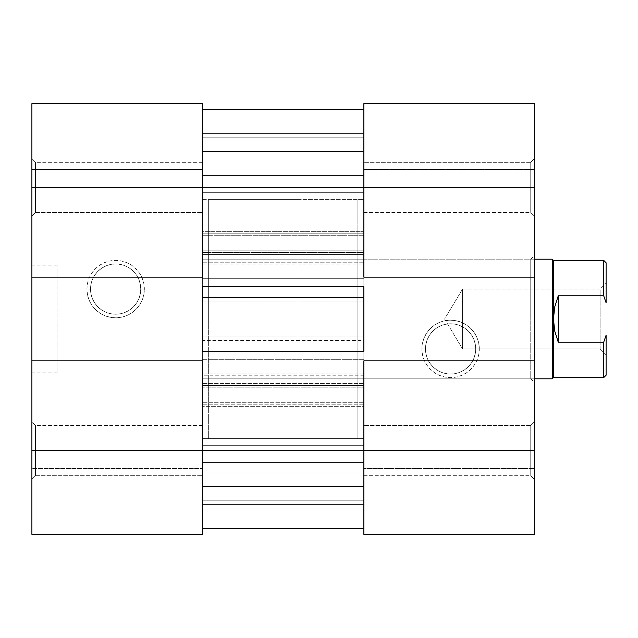 <?xml version="1.0" encoding="UTF-8"?>
<svg xmlns="http://www.w3.org/2000/svg" width="638" height="638" viewBox="0 0 638 638"><rect width="100%" height="100%" fill="white"/><g stroke="black" fill="none" stroke-linecap="round" stroke-linejoin="round"><path stroke-width="0.48" stroke-dasharray="3.19 2.39" d="M140.759 289.094A25.121 25.121 0 0 1 115.638 314.215A25.121 25.121 0 0 1 90.516 289.094L86.927 289.094A28.71 28.71 0 0 0 115.638 317.804A28.71 28.71 0 0 0 144.347 289.094L140.759 289.094A25.121 25.121 0 0 1 115.638 314.215A25.121 25.121 0 0 1 90.516 289.094A25.121 25.121 0 0 0 115.638 314.215A25.121 25.121 0 0 0 140.759 289.094A25.121 25.121 0 0 0 115.638 263.972A25.121 25.121 0 0 0 90.516 289.094A25.121 25.121 0 0 1 115.638 263.972A25.121 25.121 0 0 1 140.759 289.094L140.272 284.189L138.845 279.484L136.524 275.137L133.398 271.333L129.594 268.207L125.247 265.886L120.542 264.459L115.638 263.972L110.733 264.459L106.028 265.886L101.681 268.207L97.877 271.333L94.751 275.137L92.43 279.484L91.003 284.189L90.516 289.094L91.003 293.998L92.43 298.704L94.751 303.05L97.877 306.854L101.681 309.98L106.028 312.301L110.733 313.729L115.638 314.215L120.542 313.729L125.247 312.301L129.594 309.98L133.398 306.854L136.524 303.05L138.845 298.704L140.272 293.998L140.759 289.094L144.347 289.094L143.797 294.692L142.162 300.083L139.507 305.044L135.942 309.398L131.588 312.963L126.627 315.619L121.236 317.253L115.638 317.804L110.039 317.253L104.648 315.619L99.688 312.963L95.333 309.398L91.768 305.044L89.113 300.083L87.478 294.692L86.927 289.094L87.478 283.495L89.113 278.104L91.768 273.144L95.333 268.789L99.688 265.225L104.648 262.569L110.039 260.934L115.638 260.384L121.236 260.934L126.627 262.569L131.588 265.225L135.942 268.789L139.507 273.144L142.162 278.104L143.797 283.495L144.347 289.094A28.71 28.71 0 0 0 115.638 260.384A28.71 28.71 0 0 0 86.927 289.094L90.516 289.094A25.121 25.121 0 0 1 115.638 263.972A25.121 25.121 0 0 1 140.759 289.094M35.489 450.587L35.489 475.709L35.489 450.587L31.9 450.587L35.489 450.587L35.489 475.709L35.489 450.587L31.9 450.587L31.9 479.298L31.9 450.587L202.366 450.587L202.366 475.709L202.366 450.587L35.489 450.587L35.489 475.709L35.489 450.587L202.366 450.587L202.366 475.709L202.366 450.587L35.489 450.587L35.489 475.709L35.489 450.587L202.366 450.587L202.366 187.412L202.366 212.534L202.366 187.412L35.489 187.412L35.489 212.534L35.489 187.412L31.9 187.412L35.489 187.412L35.489 212.534L35.489 187.412L31.9 187.412L31.9 216.123L31.9 187.412L202.366 187.412L202.366 212.534L202.366 187.412L35.489 187.412L35.489 212.534L35.489 187.412L202.366 187.412L31.9 187.412L31.9 479.298L31.9 450.587L202.366 450.587L202.366 534.325L31.9 534.325L202.366 534.325L202.366 468.531L202.366 534.325L31.9 534.325L31.9 103.675L202.366 103.675L202.366 475.709L202.366 425.466L202.366 475.709L202.366 425.466L202.366 450.587L35.489 450.587L35.489 425.466L35.489 450.587L202.366 450.587L202.366 425.466L202.366 450.587L35.489 450.587L35.489 425.466L35.489 450.587L31.9 450.587L31.9 421.877L31.9 479.298L31.9 421.877L31.9 479.298L31.9 450.587L202.366 450.587L202.366 425.466L202.366 534.325L31.9 534.325L202.366 534.325L202.366 468.531L202.366 534.325L31.9 534.325L31.9 450.587L35.489 450.587L35.489 425.466L35.489 450.587L31.9 450.587L31.9 421.877L31.9 450.587L35.489 450.587L35.489 425.466L35.489 450.587M35.489 187.412L35.489 212.534L35.489 187.412L202.366 187.412L202.366 212.534L202.366 162.291L202.366 212.534L202.366 162.291L202.366 187.412L35.489 187.412L35.489 162.291L35.489 187.412L202.366 187.412L202.366 162.291L202.366 187.412L35.489 187.412L35.489 162.291L35.489 187.412L31.9 187.412L31.9 103.675L31.9 169.469L31.9 103.675L202.366 103.675L31.9 103.675L202.366 103.675L202.366 187.412L202.366 162.291L202.366 187.412L31.9 187.412L35.489 187.412L35.489 162.291L35.489 187.412L31.9 187.412L31.9 158.702L31.9 187.412L35.489 187.412L35.489 162.291L35.489 187.412M202.366 319L208.347 319L202.366 319L202.366 199.375L202.366 438.625L202.366 199.375L202.366 438.625L202.366 319L208.347 319L208.347 199.375L208.347 319L202.366 319L202.366 199.375L202.366 438.625L363.859 438.625L363.859 199.375L202.366 199.375L202.366 319M57.021 319L57.021 372.831L57.021 319L31.9 319L57.021 319L31.9 319L31.9 372.831L31.9 319L57.021 319L57.021 265.169L57.021 319M31.9 319L31.9 265.169L31.9 319M202.366 360.869L202.366 277.131L202.366 360.869L31.9 360.869L202.366 360.869M208.347 319L208.347 438.625L208.347 199.375L208.347 438.625L298.066 438.625L298.066 199.375L208.347 199.375L208.347 319M202.366 103.675L31.9 103.675L31.9 169.469L202.366 169.469L202.366 103.675L202.366 169.469L31.9 169.469L202.366 169.469L31.9 169.469L31.9 103.675L202.366 103.675M31.9 534.325L31.9 468.531L202.366 468.531L31.9 468.531L202.366 468.531L31.9 468.531L31.9 534.325M31.9 277.131L202.366 277.131L31.9 277.131M31.9 187.412L31.9 158.702L31.9 187.412M31.9 450.587L31.9 421.877L31.9 450.587M363.859 286.701L363.859 109.656L202.366 109.656L363.859 109.656L202.366 109.656L202.366 286.701L202.366 109.656L363.859 109.656L363.859 187.412L202.366 187.412L363.859 187.412L363.859 528.344L202.366 528.344L363.859 528.344L202.366 528.344L202.366 450.587L363.859 450.587L363.859 351.299L363.859 359.673L363.859 351.299L363.859 359.673L202.366 359.673L202.366 351.299L202.366 528.344L363.859 528.344L363.859 450.587L202.366 450.587L202.366 109.656L202.366 528.344L202.366 351.299L202.366 359.673L202.366 351.299L202.366 359.673L363.859 359.673L202.366 359.673L363.859 359.673L363.859 351.299L202.366 351.299L363.859 351.299L363.859 528.344L363.859 383.597L363.859 450.587L202.366 450.587L202.366 402.738L202.366 504.419L202.366 383.597L202.366 504.419L363.859 504.419L363.859 387.186L202.366 387.186L202.366 450.587L363.859 450.587L363.859 504.419L202.366 504.419L202.366 486.475L363.859 486.475L363.859 462.55L202.366 462.55L202.366 445.659L363.859 445.659L363.859 385.519L202.366 385.519L202.366 383.597L202.366 387.186L363.859 387.186L363.859 383.597L202.366 383.597L363.859 383.597L202.366 383.597L363.859 383.597L363.859 385.519L202.366 385.519L202.366 445.659L363.859 445.659L363.859 462.55L202.366 462.55L363.859 462.55L202.366 462.55L202.366 486.475L363.859 486.475L363.859 500.83L202.366 500.83L363.859 500.83L363.859 504.419L202.366 504.419L363.859 504.419L202.366 504.419L202.366 450.587L363.859 450.587L202.366 450.587L202.366 402.738L202.366 404.197L363.859 404.197L363.859 445.659L202.366 445.659L202.366 462.55L363.859 462.55L363.859 486.475L202.366 486.475L202.366 504.419L363.859 504.419L202.366 504.419L363.859 504.419L363.859 500.83L202.366 500.83L363.859 500.83L363.859 486.475L202.366 486.475L202.366 462.55L363.859 462.55L202.366 462.55L363.859 462.55L363.859 445.659L202.366 445.659L202.366 404.197L363.859 404.197L363.859 402.738L202.366 402.738L363.859 402.738L202.366 402.738L363.859 402.738L363.859 406.326L202.366 406.326L363.859 406.326L363.859 450.587L363.859 425.466L363.859 450.587L530.736 450.587L530.736 425.466L530.736 450.587L534.325 450.587L530.736 450.587L530.736 425.466L530.736 450.587L534.325 450.587L534.325 421.877L534.325 450.587L363.859 450.587L363.859 425.466L363.859 450.587L530.736 450.587L530.736 425.466L530.736 450.587L363.859 450.587L534.325 450.587L534.325 187.412L530.736 187.412L530.736 162.291L530.736 187.412L534.325 187.412L534.325 158.702L534.325 187.412L530.736 187.412L530.736 162.291L530.736 187.412L534.325 187.412L534.325 158.702L534.325 187.412L363.859 187.412L363.859 109.656L363.859 450.587L363.859 133.581L363.859 235.262L363.859 187.412L202.366 187.412L202.366 254.403L202.366 133.581L202.366 235.262L202.366 133.581L202.366 151.525L363.859 151.525L363.859 175.45L202.366 175.45L202.366 192.341L363.859 192.341L363.859 175.45L202.366 175.45L363.859 175.45L202.366 175.45L202.366 151.525L363.859 151.525L363.859 137.17L202.366 137.17L363.859 137.17L363.859 133.581L202.366 133.581L363.859 133.581L202.366 133.581L363.859 133.581L363.859 231.674L202.366 231.674L202.366 187.412L363.859 187.412L363.859 133.581L202.366 133.581L202.366 187.412L363.859 187.412L202.366 187.412L202.366 254.403L202.366 252.481L363.859 252.481L363.859 192.341L363.859 233.803L202.366 233.803L202.366 235.262L202.366 231.674L363.859 231.674L363.859 235.262L202.366 235.262L363.859 235.262L202.366 235.262L363.859 235.262L363.859 233.803L202.366 233.803L202.366 192.341L363.859 192.341L202.366 192.341L202.366 175.45L363.859 175.45L363.859 151.525L202.366 151.525L202.366 133.581L363.859 133.581L202.366 133.581L363.859 133.581L363.859 137.17L202.366 137.17L363.859 137.17L363.859 151.525L202.366 151.525L202.366 175.45L363.859 175.45L202.366 175.45L363.859 175.45L363.859 192.341L202.366 192.341L202.366 252.481L363.859 252.481L363.859 254.403L202.366 254.403L363.859 254.403L202.366 254.403L363.859 254.403L363.859 250.814L202.366 250.814L363.859 250.814L363.859 162.291L363.859 187.412L530.736 187.412L363.859 187.412L363.859 162.291L363.859 187.412L530.736 187.412L530.736 162.291L530.736 187.412L363.859 187.412L363.859 475.709L363.859 425.466L363.859 475.709L363.859 450.587L530.736 450.587L530.736 425.466L530.736 450.587L363.859 450.587L363.859 475.709L363.859 450.587L530.736 450.587L530.736 475.709L530.736 450.587L363.859 450.587L363.859 475.709L363.859 450.587L534.325 450.587L534.325 534.325L363.859 534.325L363.859 450.587L363.859 534.325L534.325 534.325L534.325 468.531L534.325 534.325L363.859 534.325L534.325 534.325L363.859 534.325L363.859 468.531L363.859 534.325L534.325 534.325L534.325 468.531L363.859 468.531L534.325 468.531L363.859 468.531L534.325 468.531L534.325 534.325L534.325 421.877L534.325 479.298L534.325 421.877L534.325 450.587L530.736 450.587L530.736 475.709L530.736 450.587L534.325 450.587L534.325 479.298L534.325 450.587L530.736 450.587L530.736 475.709L530.736 450.587L534.325 450.587L534.325 479.298L534.325 158.702L534.325 216.123L534.325 158.702L534.325 187.412L363.859 187.412L363.859 103.675L534.325 103.675L363.859 103.675L363.859 169.469L363.859 103.675L534.325 103.675L534.325 187.412L530.736 187.412L530.736 162.291L530.736 187.412L363.859 187.412L363.859 162.291L363.859 212.534L363.859 162.291L363.859 212.534L363.859 187.412L530.736 187.412L530.736 212.534L530.736 187.412L363.859 187.412L363.859 212.534L363.859 187.412L530.736 187.412L530.736 212.534L530.736 187.412L534.325 187.412L534.325 216.123L534.325 187.412L530.736 187.412L530.736 212.534L530.736 187.412L534.325 187.412L534.325 216.123L534.325 103.675L363.859 103.675L534.325 103.675L534.325 169.469L363.859 169.469L363.859 103.675L363.859 169.469L534.325 169.469L363.859 169.469L534.325 169.469L534.325 103.675L363.859 103.675L363.859 286.701L363.859 278.327L363.859 286.701L202.366 286.701L202.366 278.327L202.366 286.701L363.859 286.701L363.859 278.327L202.366 278.327L202.366 286.701L202.366 278.327L363.859 278.327L202.366 278.327L363.859 278.327L363.859 286.701M202.366 262.776L202.366 301.056L202.366 259.188L363.859 259.188L363.859 301.056L363.859 259.188L363.859 262.776L202.366 262.776L363.859 262.776L363.859 297.467L202.366 297.467L202.366 262.776M202.366 378.812L202.366 336.944L202.366 378.812L202.366 375.224L363.859 375.224L363.859 336.944L363.859 378.812L363.859 375.224L363.859 378.812L202.366 378.812L363.859 378.812L202.366 378.812L363.859 378.812L363.859 373.852L202.366 373.852L202.366 378.812M202.366 438.625L202.366 199.375L363.859 199.375L363.859 438.625L363.859 199.375L363.859 438.625L202.366 438.625L208.347 438.625L208.347 199.375L298.066 199.375L298.066 438.625L208.347 438.625M363.859 124.011L202.366 124.011L202.366 109.656L363.859 109.656L363.859 124.011L202.366 124.011L363.859 124.011L363.859 165.88L202.366 165.88L202.366 124.011L363.859 124.011L202.366 124.011L202.366 165.88L363.859 165.88L202.366 165.88L363.859 165.88L363.859 124.011L202.366 124.011L363.859 124.011L363.859 109.656L202.366 109.656L202.366 124.011L363.859 124.011M363.859 513.989L202.366 513.989L202.366 528.344L363.859 528.344L363.859 513.989L202.366 513.989L363.859 513.989L363.859 472.12L202.366 472.12L202.366 513.989L363.859 513.989L202.366 513.989L202.366 472.12L363.859 472.12L202.366 472.12L363.859 472.12L363.859 513.989L202.366 513.989L363.859 513.989L363.859 528.344L202.366 528.344L202.366 513.989L363.859 513.989M202.366 340.006L363.859 340.006L363.859 373.852L202.366 373.852L202.366 340.006L363.859 340.006L363.859 336.944L202.366 336.944L202.366 340.006M363.859 336.944L202.366 336.944L363.859 336.944L363.859 340.532L202.366 340.532L202.366 336.944L363.859 336.944M363.859 375.224L202.366 375.224L202.366 340.532L363.859 340.532L363.859 375.224M363.859 297.467L363.859 301.056L202.366 301.056L202.366 297.467L363.859 297.467M363.859 301.056L202.366 301.056L363.859 301.056L363.859 297.994L202.366 297.994L202.366 301.056L363.859 301.056M202.366 264.148L363.859 264.148L363.859 297.994L202.366 297.994L202.366 264.148L363.859 264.148L363.859 259.188L202.366 259.188L202.366 264.148M363.859 259.188L202.366 259.188L363.859 259.188M530.736 319L530.736 259.188L530.736 319L357.878 319L357.878 259.188L357.878 319L530.736 319L530.736 259.188L530.736 319L357.878 319L363.859 319L357.878 319L357.878 438.625L357.878 319L363.859 319L363.859 438.625L363.859 199.375L363.859 319L357.878 319L357.878 199.375L357.878 438.625L357.878 259.188L357.878 378.812L357.878 319L530.736 319L530.736 378.812L530.736 319L534.325 319L534.325 255.599L534.325 382.401L534.325 255.599L534.325 319L530.736 319L530.736 378.812L530.736 319M425.466 348.906A25.121 25.121 0 0 1 450.587 323.785A25.121 25.121 0 0 1 475.709 348.906L479.298 348.906A28.71 28.71 0 0 0 450.587 320.196A28.71 28.71 0 0 0 421.877 348.906L425.466 348.906A25.121 25.121 0 0 1 450.587 323.785A25.121 25.121 0 0 1 475.709 348.906A25.121 25.121 0 0 0 450.587 323.785A25.121 25.121 0 0 0 425.466 348.906A25.121 25.121 0 0 0 450.587 374.027A25.121 25.121 0 0 0 475.709 348.906A25.121 25.121 0 0 1 450.587 374.027A25.121 25.121 0 0 1 425.466 348.906L425.953 353.811L427.38 358.516L429.701 362.863L432.827 366.667L436.631 369.793L440.978 372.113L445.683 373.541L450.587 374.027L455.492 373.541L460.197 372.113L464.544 369.793L468.348 366.667L471.474 362.863L473.795 358.516L475.222 353.811L475.709 348.906L475.222 344.002L473.795 339.296L471.474 334.95L468.348 331.146L464.544 328.02L460.197 325.699L455.492 324.271L450.587 323.785L445.683 324.271L440.978 325.699L436.631 328.02L432.827 331.146L429.701 334.95L427.38 339.296L425.953 344.002L425.466 348.906L421.877 348.906L422.428 343.308L424.063 337.917L426.718 332.956L430.283 328.602L434.637 325.037L439.598 322.381L444.989 320.747L450.587 320.196L456.186 320.747L461.577 322.381L466.537 325.037L470.892 328.602L474.457 332.956L477.112 337.917L478.747 343.308L479.298 348.906L478.747 354.505L477.112 359.896L474.457 364.856L470.892 369.211L466.537 372.775L461.577 375.431L456.186 377.066L450.587 377.616L444.989 377.066L439.598 375.431L434.637 372.775L430.283 369.211L426.718 364.856L424.063 359.896L422.428 354.505L421.877 348.906A28.71 28.71 0 0 0 450.587 377.616A28.71 28.71 0 0 0 479.298 348.906L475.709 348.906A25.121 25.121 0 0 1 450.587 374.027A25.121 25.121 0 0 1 425.466 348.906M357.878 319L357.878 378.812L357.878 319M363.859 277.131L363.859 360.869L363.859 277.131L534.325 277.131L363.859 277.131M363.859 319L363.859 199.375L363.859 319M534.325 360.869L363.859 360.869L534.325 360.869M534.325 319L534.325 382.401L534.325 319M530.736 450.587L530.736 475.709L530.736 450.587M530.736 187.412L530.736 212.534L530.736 187.412M603.707 342.199L606.1 335.229L606.1 375.224L606.1 302.771L606.1 335.229L603.707 342.199L603.707 377.616L603.707 342.199L558.25 342.199L558.25 295.801L554.677 307.157L553.465 319L553.465 260.384L553.465 319L554.677 330.843L558.25 342.199L603.707 342.199M534.325 259.188L298.066 259.188L298.066 378.812L534.325 378.812L298.066 378.812L298.066 319L298.066 438.625L298.066 259.188L298.066 378.812L298.066 259.188L534.325 259.188M603.707 295.801L558.25 295.801L558.25 342.199L554.677 330.843L553.465 319L553.465 377.616L553.465 319L554.677 307.157L558.25 295.801L603.707 295.801L603.707 260.384L603.707 295.801L606.1 302.771L603.707 295.801M600.119 348.906L600.119 289.094L606.1 283.113L606.1 354.887L600.119 348.906L462.55 348.906L462.55 289.094L600.119 289.094L600.119 348.906L600.119 289.094L462.55 289.094L462.55 348.906L444.582 319L462.55 289.094L444.582 319L462.55 348.906L462.55 289.094L462.55 348.906L600.119 348.906L606.1 354.887L606.1 283.113L606.1 354.202L606.1 283.113L600.119 289.094L600.119 348.906M606.1 262.776L606.1 302.771L606.1 262.776M552.269 378.812L552.269 259.188L552.269 378.812M298.066 199.375L298.066 295.665L298.066 199.375M35.489 475.709L31.9 479.298L35.489 475.709L202.366 475.709L35.489 475.709M35.489 212.534L31.9 216.123L35.489 212.534L202.366 212.534L35.489 212.534M202.366 199.375L208.347 199.375M57.021 372.831L31.9 372.831M57.021 265.169L31.9 265.169M202.366 425.466L35.489 425.466L31.9 421.877L35.489 425.466L202.366 425.466M202.366 162.291L35.489 162.291L31.9 158.702L35.489 162.291L202.366 162.291M530.736 162.291L534.325 158.702L530.736 162.291L363.859 162.291L530.736 162.291M530.736 425.466L534.325 421.877L530.736 425.466L363.859 425.466L530.736 425.466M357.878 259.188L530.736 259.188L534.325 255.599M363.859 438.625L357.878 438.625M363.859 199.375L357.878 199.375M357.878 378.812L530.736 378.812L534.325 382.401M363.859 212.534L530.736 212.534L534.325 216.123L530.736 212.534L363.859 212.534M363.859 475.709L530.736 475.709L534.325 479.298L530.736 475.709L363.859 475.709"/><path stroke-width="0.96" d="M202.366 360.869L31.9 360.869L31.9 450.587L202.366 450.587L202.366 360.869L31.9 360.869L31.9 534.325L202.366 534.325L202.366 360.869M202.366 103.675L31.9 103.675L31.9 360.869L31.9 277.131L202.366 277.131L202.366 103.675L31.9 103.675L31.9 277.131L202.366 277.131L202.366 187.412L31.9 187.412L202.366 187.412L202.366 103.675M202.366 534.325L31.9 534.325L31.9 450.587L363.859 450.587L202.366 450.587L202.366 534.325M202.366 286.701L363.859 286.701L363.859 351.299L202.366 351.299L202.366 286.701L363.859 286.701L363.859 351.299L202.366 351.299L202.366 286.701M363.859 187.412L202.366 187.412L363.859 187.412L363.859 277.131L534.325 277.131L534.325 187.412L363.859 187.412L363.859 277.131L534.325 277.131L534.325 103.675L363.859 103.675L363.859 187.412L534.325 187.412L534.325 103.675L363.859 103.675L363.859 187.412M363.859 528.344L202.366 528.344L363.859 528.344M363.859 109.656L202.366 109.656L363.859 109.656M363.859 534.325L534.325 534.325L534.325 277.131L534.325 360.869L363.859 360.869L363.859 534.325L534.325 534.325L534.325 360.869L363.859 360.869L363.859 450.587L534.325 450.587L363.859 450.587L363.859 534.325M606.1 262.776L606.1 302.771L603.707 295.801L558.25 295.801L554.677 307.157L553.465 319L553.465 377.616L552.269 378.812L534.325 378.812L552.269 378.812L553.465 377.616L553.465 319L554.677 330.843L558.25 342.199L603.707 342.199L606.1 335.229L606.1 375.224L606.1 335.229L603.707 342.199L603.707 377.616L606.1 375.224L603.707 377.616L603.707 342.199L558.25 342.199L554.677 330.843L553.465 319L553.465 260.384L552.269 259.188L534.325 259.188L552.269 259.188L552.269 378.812L552.269 259.188L553.465 260.384L603.707 260.384L553.465 260.384L553.465 319L554.677 307.157L558.25 295.801L558.25 342.199L558.25 295.801L603.707 295.801L606.1 302.771L606.1 262.776L603.707 260.384L603.707 295.801L603.707 260.384M553.465 377.616L603.707 377.616"/></g></svg>
